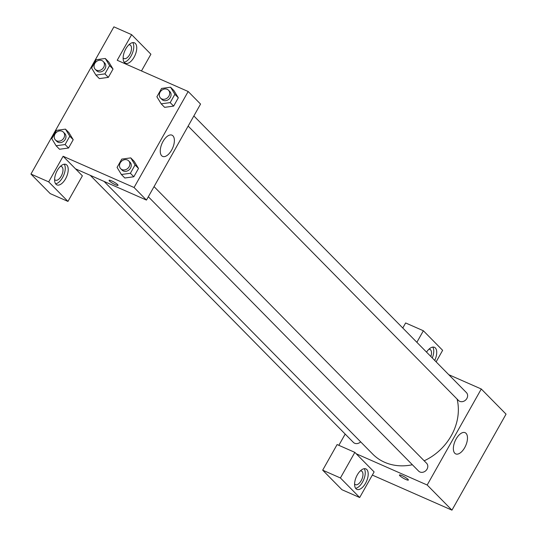 <?xml version="1.0" encoding="UTF-8"?>
<svg xmlns="http://www.w3.org/2000/svg" width="537" height="537" viewBox="0 0 537 537"><rect width="100%" height="100%" fill="white"/><g stroke="black" fill="none" stroke-linecap="round" stroke-linejoin="round"><path stroke-width="0.81" d="M448.764 374.692L481.28 389.003L506.049 414.141L451.953 510.15L372.329 475.091M407.972 479.319A5.122 0.866 29.4 0 1 408.375 480.044A5.122 0.866 29.4 0 1 403.488 478.286A5.122 0.866 29.4 0 1 399.447 475.017A5.122 0.866 29.4 0 1 403.146 476.144A5.122 0.866 29.4 0 1 407.972 479.319M374.114 471.922L354.843 452.369L340.418 477.97L359.683 497.524L374.114 471.922M481.28 389.003L427.183 485.012L451.953 510.15M427.183 485.012L356.219 453.765M399.447 475.017A5.122 0.866 -150.6 0 0 403.488 478.279A5.122 0.866 -150.6 0 0 408.375 480.044M365.522 483.327A11.176 5.571 -66.2 0 1 356.89 489.368A11.176 5.571 -66.2 0 1 356.293 476.896A11.176 5.571 -66.2 0 1 365.898 468.908A11.176 5.571 -66.2 0 1 365.522 483.327M355.601 488.281A11.176 5.571 113.8 0 0 362.569 482.025A11.176 5.571 113.8 0 0 364.227 468.694M360.354 470.875A7.451 3.712 -66.2 0 1 361.441 471.016A7.451 3.712 -66.2 0 1 362.045 471.439A7.451 3.712 -66.2 0 1 361.529 479.991A7.451 3.712 -66.2 0 1 355.434 484.656A7.451 3.712 -66.2 0 1 354.829 484.24A7.451 3.712 -66.2 0 1 354.595 483.951M359.683 497.524L341.948 489.717L322.683 470.164L340.418 477.97M354.843 452.369L337.108 444.562L322.683 470.164M454.805 453.255A11.606 5.786 -66.2 0 1 455.611 439.937A11.606 5.786 -66.2 0 1 465.096 432.674A11.606 5.786 -66.2 0 1 465.713 445.623A11.606 5.786 -66.2 0 1 455.745 453.913A11.606 5.786 -66.2 0 1 454.805 453.255M426.532 352.124A11.176 5.571 -66.2 0 1 434.42 347.298A11.176 5.571 -66.2 0 1 434.715 360.428M436.131 361.864L442.636 350.319L423.371 330.765L416.866 342.311M432.278 357.957A11.176 5.571 113.8 0 0 432.748 347.09M428.875 349.265A7.451 3.712 -66.2 0 1 429.962 349.406A7.451 3.712 -66.2 0 1 430.567 349.829A7.451 3.712 -66.2 0 1 430.842 356.494M423.371 330.765L405.63 322.952L402.777 328.013M338.84 445.321L345.184 434.071M90.276 175.344L353.353 442.36A5.592 4.752 -44.6 0 0 360.649 441.844M148.333 196.757L418.632 471.103A5.592 4.752 -44.6 0 0 425.948 470.566A5.592 4.752 -44.6 0 0 426.593 463.256L154.045 186.621M188.151 126.094L458.444 400.448A5.592 4.752 -44.6 0 0 465.767 399.911A5.592 4.752 -44.6 0 0 466.411 392.601L193.864 115.958M104.064 181.412L372.718 454.094A52.17 44.363 -44.6 0 0 412.376 464.753M424.176 460.806A52.17 44.363 -44.6 0 0 457.094 399.072M141.479 70.944L150.904 54.217L131.639 34.663L117.214 60.265L188.172 91.505L200.556 104.071L146.46 200.079L75.502 168.84L82.383 175.821L67.957 201.422L48.692 181.868L63.118 156.267L75.502 168.84M67.957 201.422L50.216 193.615L30.951 174.062L113.904 26.85L131.639 34.663M60.366 166.389A7.451 3.712 -66.2 0 1 61.46 166.53A7.451 3.712 -66.2 0 1 62.064 166.953A7.451 3.712 -66.2 0 1 61.547 175.512A7.451 3.712 -66.2 0 1 55.452 180.177A7.451 3.712 -66.2 0 1 54.848 179.754A7.451 3.712 -66.2 0 1 54.606 179.465M55.62 183.795A11.176 5.571 113.8 0 0 62.581 177.546A11.176 5.571 113.8 0 0 64.245 164.215M65.541 178.848A11.176 5.571 -66.2 0 1 56.909 184.889A11.176 5.571 -66.2 0 1 56.311 172.411A11.176 5.571 -66.2 0 1 65.917 164.423A11.176 5.571 -66.2 0 1 65.541 178.848M128.887 44.779A7.451 3.712 -66.2 0 1 129.981 44.927A7.451 3.712 -66.2 0 1 130.585 45.343A7.451 3.712 -66.2 0 1 130.068 53.901A7.451 3.712 -66.2 0 1 123.973 58.567A7.451 3.712 -66.2 0 1 123.134 57.862M124.141 62.191A11.176 5.571 113.8 0 0 131.102 55.935A11.176 5.571 113.8 0 0 132.767 42.604M134.062 57.237A11.176 5.571 -66.2 0 1 125.43 63.279A11.176 5.571 -66.2 0 1 124.832 50.8A11.176 5.571 -66.2 0 1 134.438 42.819A11.176 5.571 -66.2 0 1 134.062 57.237M48.692 181.868L30.951 174.062M65.474 129.135L68.911 132.626L73.22 139.714L68.541 148.024L59.547 149.266L56.103 145.762L51.794 138.674L56.479 130.363L65.474 129.135L69.783 136.217L65.098 144.534L56.103 145.762M130.753 157.878L135.062 164.96L130.377 173.276L121.382 174.505L117.073 167.416L121.758 159.106L130.753 157.878L134.196 161.369L138.506 168.45L133.82 176.767L124.826 178.009M170.571 87.216L174.008 90.706L178.318 97.794L173.632 106.104L164.637 107.346L161.201 103.842L156.891 96.761L161.577 88.444L170.571 87.216L174.881 94.304L170.195 102.614L161.201 103.842M105.286 58.473L108.729 61.963L113.038 69.051L108.353 77.368L99.358 78.603L95.922 75.099L91.605 68.018L96.291 59.701L105.286 58.473L109.595 65.561L104.916 73.871L95.922 75.099M188.172 91.505L134.075 187.507L63.118 156.267M161.704 155.757A11.606 5.786 -66.2 0 1 162.503 142.433A11.606 5.786 -66.2 0 1 171.994 135.17A11.606 5.786 -66.2 0 1 172.612 148.125A11.606 5.786 -66.2 0 1 162.644 156.408A11.606 5.786 -66.2 0 1 161.704 155.757M134.075 187.507L146.46 200.079M117.623 184.614A5.122 0.866 29.4 0 1 118.019 185.339A5.122 0.866 29.4 0 1 113.132 183.573A5.122 0.866 29.4 0 1 109.092 180.311A5.122 0.866 29.4 0 1 112.797 181.439A5.122 0.866 29.4 0 1 117.623 184.614M109.092 180.311A5.122 0.866 -150.6 0 0 113.139 183.573A5.122 0.866 -150.6 0 0 118.026 185.339M160.529 98.056L161.905 99.452A5.592 4.752 -44.6 0 0 169.222 98.915A5.592 4.752 -44.6 0 0 169.867 91.605L168.49 90.209A5.592 4.752 -44.6 0 0 167.215 89.33A5.592 4.752 -44.6 0 0 160.57 91.431A5.592 4.752 -44.6 0 0 160.529 98.056A5.592 4.752 -44.6 0 0 167.846 97.519A5.592 4.752 -44.6 0 0 168.49 90.209M174.881 94.304L178.318 97.794L173.632 106.104L164.637 107.333M170.195 102.614L173.632 106.104M120.711 168.719L122.087 170.115A5.592 4.752 -44.6 0 0 129.404 169.578A5.592 4.752 -44.6 0 0 130.055 162.268L128.679 160.872A5.592 4.752 -44.6 0 0 127.397 159.992A5.592 4.752 -44.6 0 0 120.758 162.087A5.592 4.752 -44.6 0 0 120.711 168.719A5.592 4.752 -44.6 0 0 128.028 168.182A5.592 4.752 -44.6 0 0 128.679 160.872M121.382 174.505L124.826 177.995L133.82 176.767L138.506 168.45L135.062 164.96M130.377 173.276L133.82 176.767M95.244 69.313L96.62 70.709A5.592 4.752 -44.6 0 0 103.936 70.172A5.592 4.752 -44.6 0 0 104.587 62.863L103.211 61.466A5.592 4.752 -44.6 0 0 101.929 60.587A5.592 4.752 -44.6 0 0 95.291 62.688A5.592 4.752 -44.6 0 0 95.244 69.313A5.592 4.752 -44.6 0 0 102.56 68.776A5.592 4.752 -44.6 0 0 103.211 61.466M109.595 65.561L113.038 69.051L108.353 77.368L99.358 78.597M104.916 73.871L108.353 77.368M55.432 139.976L56.808 141.372A5.592 4.752 -44.6 0 0 64.125 140.835A5.592 4.752 -44.6 0 0 64.769 133.525L63.393 132.129A5.592 4.752 -44.6 0 0 62.117 131.25A5.592 4.752 -44.6 0 0 55.472 133.344A5.592 4.752 -44.6 0 0 55.432 139.976A5.592 4.752 -44.6 0 0 62.748 139.439A5.592 4.752 -44.6 0 0 63.393 132.129M69.783 136.217L73.22 139.714L68.541 148.024L59.547 149.252M65.098 144.534L68.541 148.024"/></g></svg>
